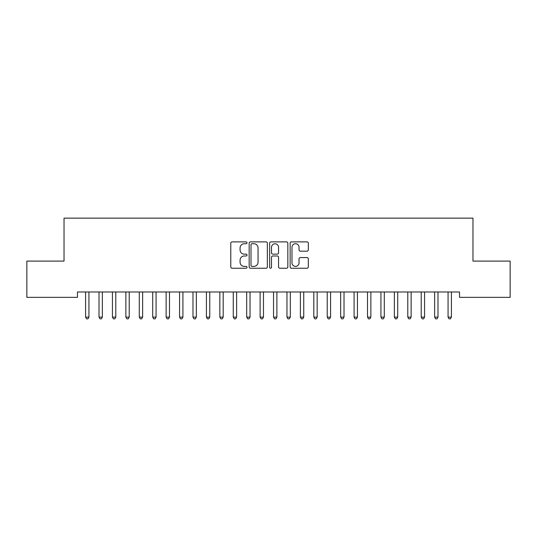 <?xml version="1.0" encoding="UTF-8"?>
<svg xmlns="http://www.w3.org/2000/svg" width="537" height="537" viewBox="0 0 537 537"><rect width="100%" height="100%" fill="white"/><g stroke="black" fill="none" stroke-linecap="round" stroke-linejoin="round"><path stroke-width="0.81" d="M247.02 242.805A0.92 0.92 0 0 0 246.1 241.885L232.098 241.885A1.316 1.316 0 0 0 230.782 243.201L230.782 266.923A1.316 1.316 0 0 0 232.098 268.238L246.1 268.238A0.92 0.92 0 0 0 247.02 267.319A0.92 0.92 0 0 0 246.1 266.392L244.288 266.392A4.215 4.215 0 0 1 240.073 262.177L240.073 260.203A4.215 4.215 0 0 1 244.288 255.981L246.1 255.981A0.92 0.92 0 0 0 247.02 255.062A0.92 0.92 0 0 0 246.1 254.142L244.288 254.142A4.215 4.215 0 0 1 240.073 249.92L240.073 247.946A4.215 4.215 0 0 1 244.288 243.731L246.1 243.731A0.92 0.92 0 0 0 247.02 242.805M307.01 251.175A1.316 1.316 0 0 0 308.332 249.859L308.332 243.201A1.316 1.316 0 0 0 307.01 241.885L291.463 241.885A1.316 1.316 0 0 0 290.141 243.201L290.141 266.923A1.316 1.316 0 0 0 291.463 268.238L307.01 268.238A1.316 1.316 0 0 0 308.332 266.923L308.332 258.881A1.316 1.316 0 0 0 307.01 257.565L300.358 257.565A1.316 1.316 0 0 0 299.042 258.881L299.042 262.868A3.524 3.524 0 0 1 295.511 266.392A3.524 3.524 0 0 1 291.987 262.868L291.987 247.255A3.524 3.524 0 0 1 295.511 243.731A3.524 3.524 0 0 1 299.042 247.255L299.042 249.859A1.316 1.316 0 0 0 300.358 251.175L307.01 251.175M459.538 291.98L77.462 291.98L77.462 297.35L26.85 297.35L26.85 261.103L64.037 261.103L64.037 218.143L472.963 218.143L472.963 261.103L510.15 261.103L510.15 297.35L459.538 297.35L459.538 291.98M267.345 243.201A1.316 1.316 0 0 0 266.03 241.885L250.477 241.885A1.316 1.316 0 0 0 249.161 243.201L249.161 266.923A1.316 1.316 0 0 0 250.477 268.238L266.03 268.238A1.316 1.316 0 0 0 267.345 266.923L267.345 243.201M270.97 241.885L286.523 241.885A1.316 1.316 0 0 1 287.839 243.201L287.839 266.923A1.316 1.316 0 0 1 286.523 268.238L279.864 268.238A1.316 1.316 0 0 1 278.549 266.923L278.549 257.304A1.316 1.316 0 0 0 277.233 255.981L272.816 255.981A1.316 1.316 0 0 0 271.5 257.304L271.5 267.319A0.92 0.92 0 0 1 270.574 268.238A0.92 0.92 0 0 1 269.655 267.319L269.655 243.201A1.316 1.316 0 0 1 270.97 241.885M251.927 243.731A0.92 0.92 0 0 0 251.007 244.65L251.007 265.473A0.92 0.92 0 0 0 251.927 266.392L253.84 266.392A4.215 4.215 0 0 0 258.055 262.177L258.055 247.946A4.215 4.215 0 0 0 253.84 243.731L251.927 243.731M278.549 247.322A3.524 3.524 0 0 0 275.025 243.798A3.524 3.524 0 0 0 271.5 247.322L271.5 252.82A1.316 1.316 0 0 0 272.816 254.142L277.233 254.142A1.316 1.316 0 0 0 278.549 252.82L278.549 247.322M85.41 291.98L85.49 292.175A1.343 1.343 0 0 1 85.584 292.678L85.584 317.112L88.941 317.112L88.941 292.678A1.343 1.343 0 0 1 89.035 292.175L89.115 291.98M88.941 317.112L87.934 318.857L86.591 318.857L85.584 317.112M98.835 291.98L98.915 292.175A1.343 1.343 0 0 1 99.009 292.678L99.009 317.112L102.366 317.112L102.366 292.678A1.343 1.343 0 0 1 102.46 292.175L102.54 291.98M102.366 317.112L101.359 318.857L100.016 318.857L99.009 317.112M112.26 291.98L112.34 292.175A1.343 1.343 0 0 1 112.434 292.678L112.434 317.112L115.791 317.112L115.791 292.678A1.343 1.343 0 0 1 115.885 292.175L115.965 291.98M115.791 317.112L114.784 318.857L113.441 318.857L112.434 317.112M125.685 291.98L125.765 292.175A1.343 1.343 0 0 1 125.859 292.678L125.859 317.112L129.216 317.112L129.216 292.678A1.343 1.343 0 0 1 129.31 292.175L129.39 291.98M129.216 317.112L128.209 318.857L126.866 318.857L125.859 317.112M139.11 291.98L139.19 292.175A1.343 1.343 0 0 1 139.284 292.678L139.284 317.112L142.641 317.112L142.641 292.678A1.343 1.343 0 0 1 142.735 292.175L142.815 291.98M142.641 317.112L141.634 318.857L140.291 318.857L139.284 317.112M152.535 291.98L152.615 292.175A1.343 1.343 0 0 1 152.709 292.678L152.709 317.112L156.066 317.112L156.066 292.678A1.343 1.343 0 0 1 156.16 292.175L156.24 291.98M156.066 317.112L155.059 318.857L153.716 318.857L152.709 317.112M165.96 291.98L166.04 292.175A1.343 1.343 0 0 1 166.134 292.678L166.134 317.112L169.491 317.112L169.491 292.678A1.343 1.343 0 0 1 169.585 292.175L169.665 291.98M169.491 317.112L168.484 318.857L167.141 318.857L166.134 317.112M179.385 291.98L179.465 292.175A1.343 1.343 0 0 1 179.559 292.678L179.559 317.112L182.916 317.112L182.916 292.678A1.343 1.343 0 0 1 183.01 292.175L183.09 291.98M182.916 317.112L181.909 318.857L180.566 318.857L179.559 317.112M192.81 291.98L192.89 292.175A1.343 1.343 0 0 1 192.984 292.678L192.984 317.112L196.341 317.112L196.341 292.678A1.343 1.343 0 0 1 196.435 292.175L196.515 291.98M196.341 317.112L195.334 318.857L193.991 318.857L192.984 317.112M206.235 291.98L206.315 292.175A1.343 1.343 0 0 1 206.409 292.678L206.409 317.112L209.766 317.112L209.766 292.678A1.343 1.343 0 0 1 209.86 292.175L209.94 291.98M209.766 317.112L208.759 318.857L207.416 318.857L206.409 317.112M219.66 291.98L219.74 292.175A1.343 1.343 0 0 1 219.834 292.678L219.834 317.112L223.191 317.112L223.191 292.678A1.343 1.343 0 0 1 223.285 292.175L223.365 291.98M223.191 317.112L222.184 318.857L220.841 318.857L219.834 317.112M233.085 291.98L233.165 292.175A1.343 1.343 0 0 1 233.259 292.678L233.259 317.112L236.616 317.112L236.616 292.678A1.343 1.343 0 0 1 236.71 292.175L236.79 291.98M236.616 317.112L235.609 318.857L234.266 318.857L233.259 317.112M246.51 291.98L246.59 292.175A1.343 1.343 0 0 1 246.684 292.678L246.684 317.112L250.041 317.112L250.041 292.678A1.343 1.343 0 0 1 250.135 292.175L250.215 291.98M250.041 317.112L249.034 318.857L247.691 318.857L246.684 317.112M259.935 291.98L260.015 292.175A1.343 1.343 0 0 1 260.109 292.678L260.109 317.112L263.466 317.112L263.466 292.678A1.343 1.343 0 0 1 263.56 292.175L263.64 291.98M263.466 317.112L262.459 318.857L261.116 318.857L260.109 317.112M273.36 291.98L273.44 292.175A1.343 1.343 0 0 1 273.534 292.678L273.534 317.112L276.891 317.112L276.891 292.678A1.343 1.343 0 0 1 276.985 292.175L277.065 291.98M276.891 317.112L275.884 318.857L274.541 318.857L273.534 317.112M286.785 291.98L286.865 292.175A1.343 1.343 0 0 1 286.959 292.678L286.959 317.112L290.316 317.112L290.316 292.678A1.343 1.343 0 0 1 290.41 292.175L290.49 291.98M290.316 317.112L289.309 318.857L287.966 318.857L286.959 317.112M300.21 291.98L300.29 292.175A1.343 1.343 0 0 1 300.384 292.678L300.384 317.112L303.741 317.112L303.741 292.678A1.343 1.343 0 0 1 303.835 292.175L303.915 291.98M303.741 317.112L302.734 318.857L301.391 318.857L300.384 317.112M313.635 291.98L313.715 292.175A1.343 1.343 0 0 1 313.809 292.678L313.809 317.112L317.166 317.112L317.166 292.678A1.343 1.343 0 0 1 317.26 292.175L317.34 291.98M317.166 317.112L316.159 318.857L314.816 318.857L313.809 317.112M327.06 291.98L327.14 292.175A1.343 1.343 0 0 1 327.234 292.678L327.234 317.112L330.591 317.112L330.591 292.678A1.343 1.343 0 0 1 330.685 292.175L330.765 291.98M330.591 317.112L329.584 318.857L328.241 318.857L327.234 317.112M340.485 291.98L340.565 292.175A1.343 1.343 0 0 1 340.659 292.678L340.659 317.112L344.016 317.112L344.016 292.678A1.343 1.343 0 0 1 344.11 292.175L344.19 291.98M344.016 317.112L343.009 318.857L341.666 318.857L340.659 317.112M353.91 291.98L353.99 292.175A1.343 1.343 0 0 1 354.084 292.678L354.084 317.112L357.441 317.112L357.441 292.678A1.343 1.343 0 0 1 357.535 292.175L357.615 291.98M357.441 317.112L356.434 318.857L355.091 318.857L354.084 317.112M367.335 291.98L367.415 292.175A1.343 1.343 0 0 1 367.509 292.678L367.509 317.112L370.866 317.112L370.866 292.678A1.343 1.343 0 0 1 370.96 292.175L371.04 291.98M370.866 317.112L369.859 318.857L368.516 318.857L367.509 317.112M380.76 291.98L380.84 292.175A1.343 1.343 0 0 1 380.934 292.678L380.934 317.112L384.291 317.112L384.291 292.678A1.343 1.343 0 0 1 384.385 292.175L384.465 291.98M384.291 317.112L383.284 318.857L381.941 318.857L380.934 317.112M394.185 291.98L394.265 292.175A1.343 1.343 0 0 1 394.359 292.678L394.359 317.112L397.716 317.112L397.716 292.678A1.343 1.343 0 0 1 397.81 292.175L397.89 291.98M397.716 317.112L396.709 318.857L395.366 318.857L394.359 317.112M407.61 291.98L407.69 292.175A1.343 1.343 0 0 1 407.784 292.678L407.784 317.112L411.141 317.112L411.141 292.678A1.343 1.343 0 0 1 411.235 292.175L411.315 291.98M411.141 317.112L410.134 318.857L408.791 318.857L407.784 317.112M421.035 291.98L421.115 292.175A1.343 1.343 0 0 1 421.209 292.678L421.209 317.112L424.566 317.112L424.566 292.678A1.343 1.343 0 0 1 424.66 292.175L424.74 291.98M424.566 317.112L423.559 318.857L422.216 318.857L421.209 317.112M434.46 291.98L434.54 292.175A1.343 1.343 0 0 1 434.634 292.678L434.634 317.112L437.991 317.112L437.991 292.678A1.343 1.343 0 0 1 438.085 292.175L438.165 291.98M437.991 317.112L436.984 318.857L435.641 318.857L434.634 317.112M447.885 291.98L447.965 292.175A1.343 1.343 0 0 1 448.059 292.678L448.059 317.112L451.416 317.112L451.416 292.678A1.343 1.343 0 0 1 451.51 292.175L451.59 291.98M451.416 317.112L450.409 318.857L449.066 318.857L448.059 317.112"/></g></svg>
